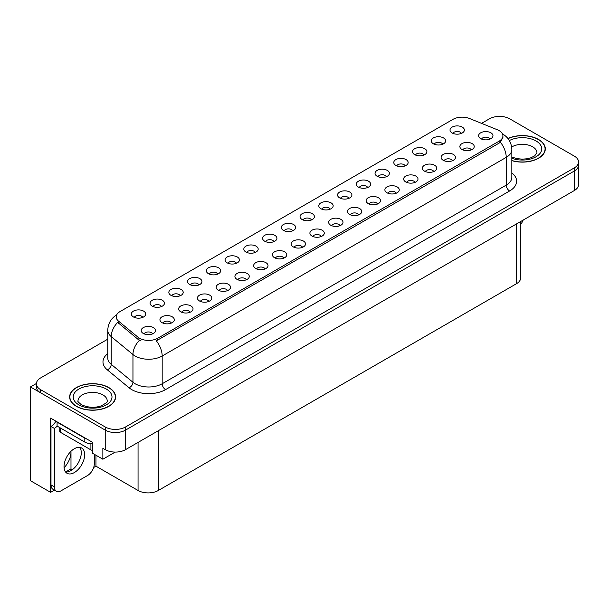 <?xml version="1.0" encoding="UTF-8"?>
<svg xmlns="http://www.w3.org/2000/svg" width="609" height="609" viewBox="0 0 609 609"><rect width="100%" height="100%" fill="white"/><g stroke="black" fill="none" stroke-linecap="round" stroke-linejoin="round"><path stroke-width="0.91" d="M217.71 274.096A4.309 2.489 0 0 0 216.553 272.885A4.309 2.489 0 0 0 212.313 272.261A4.309 2.489 0 0 0 209.306 274.096M218.585 267.808A7.179 4.141 0 0 0 209.382 267.343A7.179 4.141 0 0 0 207.007 272.497A7.179 4.141 0 0 0 208.43 273.669A7.179 4.141 0 0 0 220.009 272.497A7.179 4.141 0 0 0 218.585 267.808M461.401 133.401A4.309 2.489 0 0 0 460.244 132.191A4.309 2.489 0 0 0 456.004 131.559A4.309 2.489 0 0 0 452.997 133.401M462.277 127.114A7.179 4.141 0 0 0 453.081 126.649A7.179 4.141 0 0 0 450.698 131.803A7.179 4.141 0 0 0 452.129 132.975A7.179 4.141 0 0 0 463.7 131.803A7.179 4.141 0 0 0 462.277 127.114M452.502 160.73A4.309 2.489 0 0 0 451.345 159.52A4.309 2.489 0 0 0 447.105 158.896A4.309 2.489 0 0 0 444.098 160.73M453.378 154.442A7.179 4.141 0 0 0 444.182 153.978A7.179 4.141 0 0 0 441.799 159.132A7.179 4.141 0 0 0 443.23 160.304A7.179 4.141 0 0 0 454.801 159.132A7.179 4.141 0 0 0 453.378 154.442M236.452 263.278A4.309 2.489 0 0 0 235.302 262.068A4.309 2.489 0 0 0 231.055 261.436A4.309 2.489 0 0 0 228.055 263.278M237.327 256.983A7.179 4.141 0 0 0 228.131 256.526A7.179 4.141 0 0 0 225.756 261.672A7.179 4.141 0 0 0 227.18 262.844A7.179 4.141 0 0 0 238.751 261.672A7.179 4.141 0 0 0 237.327 256.983M396.269 193.205A4.309 2.489 0 0 0 395.112 191.987A4.309 2.489 0 0 0 390.871 191.363A4.309 2.489 0 0 0 387.864 193.205M397.144 186.91A7.179 4.141 0 0 0 387.941 186.445A7.179 4.141 0 0 0 385.566 191.599A7.179 4.141 0 0 0 386.989 192.771A7.179 4.141 0 0 0 398.568 191.599A7.179 4.141 0 0 0 397.144 186.91M348.927 198.336A4.309 2.489 0 0 0 347.769 197.126A4.309 2.489 0 0 0 343.529 196.501A4.309 2.489 0 0 0 340.53 198.336M349.802 192.048A7.179 4.141 0 0 0 340.606 191.584A7.179 4.141 0 0 0 338.231 196.737A7.179 4.141 0 0 0 339.655 197.91A7.179 4.141 0 0 0 351.226 196.737A7.179 4.141 0 0 0 349.802 192.048M283.794 258.14A4.309 2.489 0 0 0 282.637 256.929A4.309 2.489 0 0 0 278.397 256.298A4.309 2.489 0 0 0 275.39 258.14M284.669 251.844A7.179 4.141 0 0 0 275.466 251.388A7.179 4.141 0 0 0 273.091 256.534A7.179 4.141 0 0 0 274.514 257.706A7.179 4.141 0 0 0 286.093 256.534A7.179 4.141 0 0 0 284.669 251.844M405.168 165.869A4.309 2.489 0 0 0 404.011 164.658A4.309 2.489 0 0 0 399.77 164.027A4.309 2.489 0 0 0 396.764 165.869M406.043 159.581A7.179 4.141 0 0 0 396.84 159.116A7.179 4.141 0 0 0 394.465 164.27A7.179 4.141 0 0 0 395.888 165.442A7.179 4.141 0 0 0 407.467 164.27A7.179 4.141 0 0 0 406.043 159.581M340.028 225.673A4.309 2.489 0 0 0 338.87 224.462A4.309 2.489 0 0 0 334.63 223.83A4.309 2.489 0 0 0 331.631 225.673M340.903 219.377A7.179 4.141 0 0 0 331.707 218.92A7.179 4.141 0 0 0 329.332 224.066A7.179 4.141 0 0 0 330.756 225.239A7.179 4.141 0 0 0 342.327 224.066A7.179 4.141 0 0 0 340.903 219.377M367.676 187.519A4.309 2.489 0 0 0 366.519 186.308A4.309 2.489 0 0 0 362.279 185.676A4.309 2.489 0 0 0 359.272 187.519M368.552 181.223A7.179 4.141 0 0 0 359.348 180.766A7.179 4.141 0 0 0 356.973 185.912A7.179 4.141 0 0 0 358.397 187.085A7.179 4.141 0 0 0 369.975 185.912A7.179 4.141 0 0 0 368.552 181.223M302.536 247.315A4.309 2.489 0 0 0 301.379 246.105A4.309 2.489 0 0 0 297.139 245.473A4.309 2.489 0 0 0 294.139 247.315M303.411 241.027A7.179 4.141 0 0 0 294.216 240.563A7.179 4.141 0 0 0 291.84 245.716A7.179 4.141 0 0 0 293.264 246.889A7.179 4.141 0 0 0 304.835 245.716A7.179 4.141 0 0 0 303.411 241.027M423.91 155.051A4.309 2.489 0 0 0 422.753 153.841A4.309 2.489 0 0 0 418.512 153.209A4.309 2.489 0 0 0 415.505 155.051M424.785 148.756A7.179 4.141 0 0 0 415.589 148.299A7.179 4.141 0 0 0 413.214 153.445A7.179 4.141 0 0 0 414.638 154.617A7.179 4.141 0 0 0 426.209 153.445A7.179 4.141 0 0 0 424.785 148.756M358.777 214.848A4.309 2.489 0 0 0 357.62 213.637A4.309 2.489 0 0 0 353.38 213.005A4.309 2.489 0 0 0 350.373 214.848M359.653 208.56A7.179 4.141 0 0 0 350.449 208.095A7.179 4.141 0 0 0 348.074 213.249A7.179 4.141 0 0 0 349.497 214.414A7.179 4.141 0 0 0 361.076 213.249A7.179 4.141 0 0 0 359.653 208.56M161.469 306.571A4.309 2.489 0 0 0 160.319 305.353A4.309 2.489 0 0 0 156.071 304.728A4.309 2.489 0 0 0 153.072 306.571M162.344 300.275A7.179 4.141 0 0 0 153.148 299.811A7.179 4.141 0 0 0 150.773 304.964A7.179 4.141 0 0 0 152.197 306.137A7.179 4.141 0 0 0 163.768 304.964A7.179 4.141 0 0 0 162.344 300.275M255.201 252.453A4.309 2.489 0 0 0 254.044 251.243A4.309 2.489 0 0 0 249.804 250.611A4.309 2.489 0 0 0 246.797 252.453M256.077 246.165A7.179 4.141 0 0 0 246.873 245.701A7.179 4.141 0 0 0 244.498 250.855A7.179 4.141 0 0 0 245.922 252.027A7.179 4.141 0 0 0 257.5 250.855A7.179 4.141 0 0 0 256.077 246.165M171.319 323.075A4.309 2.489 0 0 0 170.162 321.864A4.309 2.489 0 0 0 165.922 321.232A4.309 2.489 0 0 0 162.915 323.075M172.195 316.787A7.179 4.141 0 0 0 162.999 316.322A7.179 4.141 0 0 0 160.616 321.476A7.179 4.141 0 0 0 162.04 322.648A7.179 4.141 0 0 0 173.618 321.476A7.179 4.141 0 0 0 172.195 316.787M311.435 219.986A4.309 2.489 0 0 0 310.278 218.776A4.309 2.489 0 0 0 306.038 218.144A4.309 2.489 0 0 0 303.038 219.986M312.31 213.698A7.179 4.141 0 0 0 303.115 213.234A7.179 4.141 0 0 0 300.739 218.38A7.179 4.141 0 0 0 302.163 219.552A7.179 4.141 0 0 0 313.734 218.38A7.179 4.141 0 0 0 312.31 213.698M208.811 301.432A4.309 2.489 0 0 0 207.654 300.214A4.309 2.489 0 0 0 203.414 299.59A4.309 2.489 0 0 0 200.407 301.432M209.686 295.137A7.179 4.141 0 0 0 200.483 294.68A7.179 4.141 0 0 0 198.108 299.826A7.179 4.141 0 0 0 199.531 300.998A7.179 4.141 0 0 0 211.11 299.826A7.179 4.141 0 0 0 209.686 295.137M265.044 268.957A4.309 2.489 0 0 0 263.895 267.747A4.309 2.489 0 0 0 259.647 267.123A4.309 2.489 0 0 0 256.648 268.957M265.92 262.669A7.179 4.141 0 0 0 256.724 262.205A7.179 4.141 0 0 0 254.349 267.359A7.179 4.141 0 0 0 255.772 268.531A7.179 4.141 0 0 0 267.343 267.359A7.179 4.141 0 0 0 265.92 262.669M330.185 209.161A4.309 2.489 0 0 0 329.027 207.951A4.309 2.489 0 0 0 324.787 207.319A4.309 2.489 0 0 0 321.78 209.161M331.06 202.873A7.179 4.141 0 0 0 321.856 202.409A7.179 4.141 0 0 0 319.481 207.562A7.179 4.141 0 0 0 320.905 208.735A7.179 4.141 0 0 0 332.484 207.562A7.179 4.141 0 0 0 331.06 202.873M227.553 290.607A4.309 2.489 0 0 0 226.403 289.397A4.309 2.489 0 0 0 222.156 288.765A4.309 2.489 0 0 0 219.156 290.607M228.428 284.319A7.179 4.141 0 0 0 219.232 283.855A7.179 4.141 0 0 0 216.857 289.001A7.179 4.141 0 0 0 218.281 290.173A7.179 4.141 0 0 0 229.852 289.001A7.179 4.141 0 0 0 228.428 284.319M386.418 176.694A4.309 2.489 0 0 0 385.261 175.483A4.309 2.489 0 0 0 381.021 174.852A4.309 2.489 0 0 0 378.022 176.694M387.294 170.406A7.179 4.141 0 0 0 378.098 169.941A7.179 4.141 0 0 0 375.723 175.095A7.179 4.141 0 0 0 377.146 176.267A7.179 4.141 0 0 0 388.717 175.095A7.179 4.141 0 0 0 387.294 170.406M321.286 236.49A4.309 2.489 0 0 0 320.128 235.28A4.309 2.489 0 0 0 315.888 234.648A4.309 2.489 0 0 0 312.881 236.49M322.161 230.202A7.179 4.141 0 0 0 312.957 229.738A7.179 4.141 0 0 0 310.582 234.891A7.179 4.141 0 0 0 312.006 236.064A7.179 4.141 0 0 0 323.585 234.891A7.179 4.141 0 0 0 322.161 230.202M273.943 241.628A4.309 2.489 0 0 0 272.794 240.418A4.309 2.489 0 0 0 268.546 239.786A4.309 2.489 0 0 0 265.547 241.628M274.819 235.34A7.179 4.141 0 0 0 265.623 234.876A7.179 4.141 0 0 0 263.248 240.03A7.179 4.141 0 0 0 264.671 241.202A7.179 4.141 0 0 0 276.242 240.03A7.179 4.141 0 0 0 274.819 235.34M471.252 149.913A4.309 2.489 0 0 0 470.095 148.703A4.309 2.489 0 0 0 465.847 148.071A4.309 2.489 0 0 0 462.848 149.913M472.127 143.617A7.179 4.141 0 0 0 462.924 143.161A7.179 4.141 0 0 0 460.549 148.307A7.179 4.141 0 0 0 461.972 149.479A7.179 4.141 0 0 0 473.551 148.307A7.179 4.141 0 0 0 472.127 143.617M246.302 279.782A4.309 2.489 0 0 0 245.145 278.572A4.309 2.489 0 0 0 240.905 277.94A4.309 2.489 0 0 0 237.898 279.782M247.178 273.494A7.179 4.141 0 0 0 237.974 273.03A7.179 4.141 0 0 0 235.599 278.184A7.179 4.141 0 0 0 237.023 279.356A7.179 4.141 0 0 0 248.601 278.184A7.179 4.141 0 0 0 247.178 273.494M142.727 317.388A4.309 2.489 0 0 0 141.57 316.178A4.309 2.489 0 0 0 137.329 315.546A4.309 2.489 0 0 0 134.323 317.388M143.602 311.1A7.179 4.141 0 0 0 134.406 310.636A7.179 4.141 0 0 0 132.024 315.789A7.179 4.141 0 0 0 133.447 316.962A7.179 4.141 0 0 0 145.026 315.789A7.179 4.141 0 0 0 143.602 311.1M198.96 284.921A4.309 2.489 0 0 0 197.811 283.71A4.309 2.489 0 0 0 193.563 283.078A4.309 2.489 0 0 0 190.564 284.921M199.836 278.633A7.179 4.141 0 0 0 190.64 278.168A7.179 4.141 0 0 0 188.265 283.322A7.179 4.141 0 0 0 189.688 284.494A7.179 4.141 0 0 0 201.259 283.322A7.179 4.141 0 0 0 199.836 278.633M152.57 333.899A4.309 2.489 0 0 0 151.42 332.689A4.309 2.489 0 0 0 147.172 332.057A4.309 2.489 0 0 0 144.173 333.899M153.445 327.604A7.179 4.141 0 0 0 144.249 327.147A7.179 4.141 0 0 0 141.874 332.293A7.179 4.141 0 0 0 143.298 333.466A7.179 4.141 0 0 0 154.869 332.293A7.179 4.141 0 0 0 153.445 327.604M489.994 139.088A4.309 2.489 0 0 0 488.837 137.878A4.309 2.489 0 0 0 484.597 137.246A4.309 2.489 0 0 0 481.59 139.088M490.869 132.8A7.179 4.141 0 0 0 481.673 132.336A7.179 4.141 0 0 0 479.291 137.489A7.179 4.141 0 0 0 480.722 138.662A7.179 4.141 0 0 0 492.293 137.489A7.179 4.141 0 0 0 490.869 132.8M292.693 230.811A4.309 2.489 0 0 0 291.536 229.593A4.309 2.489 0 0 0 287.296 228.969A4.309 2.489 0 0 0 284.289 230.811M293.568 224.515A7.179 4.141 0 0 0 284.365 224.059A7.179 4.141 0 0 0 281.99 229.205A7.179 4.141 0 0 0 283.413 230.377A7.179 4.141 0 0 0 294.992 229.205A7.179 4.141 0 0 0 293.568 224.515M190.061 312.25A4.309 2.489 0 0 0 188.912 311.039A4.309 2.489 0 0 0 184.664 310.407A4.309 2.489 0 0 0 181.665 312.25M190.937 305.962A7.179 4.141 0 0 0 181.741 305.497A7.179 4.141 0 0 0 179.366 310.651A7.179 4.141 0 0 0 180.789 311.823A7.179 4.141 0 0 0 192.36 310.651A7.179 4.141 0 0 0 190.937 305.962M442.659 144.226A4.309 2.489 0 0 0 441.502 143.016A4.309 2.489 0 0 0 437.262 142.384A4.309 2.489 0 0 0 434.255 144.226M443.535 137.938A7.179 4.141 0 0 0 434.331 137.474A7.179 4.141 0 0 0 431.956 142.628A7.179 4.141 0 0 0 433.38 143.793A7.179 4.141 0 0 0 444.958 142.628A7.179 4.141 0 0 0 443.535 137.938M377.519 204.023A4.309 2.489 0 0 0 376.362 202.812A4.309 2.489 0 0 0 372.122 202.18A4.309 2.489 0 0 0 369.115 204.023M378.395 197.735A7.179 4.141 0 0 0 369.199 197.27A7.179 4.141 0 0 0 366.824 202.424A7.179 4.141 0 0 0 368.247 203.596A7.179 4.141 0 0 0 379.818 202.424A7.179 4.141 0 0 0 378.395 197.735M180.218 295.746A4.309 2.489 0 0 0 179.061 294.535A4.309 2.489 0 0 0 174.821 293.903A4.309 2.489 0 0 0 171.814 295.746M181.094 289.45A7.179 4.141 0 0 0 171.898 288.993A7.179 4.141 0 0 0 169.515 294.139A7.179 4.141 0 0 0 170.939 295.312A7.179 4.141 0 0 0 182.517 294.139A7.179 4.141 0 0 0 181.094 289.45M433.76 171.555A4.309 2.489 0 0 0 432.603 170.345A4.309 2.489 0 0 0 428.363 169.713A4.309 2.489 0 0 0 425.356 171.555M434.636 165.267A7.179 4.141 0 0 0 425.432 164.803A7.179 4.141 0 0 0 423.057 169.957A7.179 4.141 0 0 0 424.481 171.129A7.179 4.141 0 0 0 436.059 169.957A7.179 4.141 0 0 0 434.636 165.267M415.011 182.38A4.309 2.489 0 0 0 413.854 181.17A4.309 2.489 0 0 0 409.613 180.538A4.309 2.489 0 0 0 406.606 182.38M415.886 176.092A7.179 4.141 0 0 0 406.69 175.628A7.179 4.141 0 0 0 404.315 180.774A7.179 4.141 0 0 0 405.739 181.946A7.179 4.141 0 0 0 417.31 180.774A7.179 4.141 0 0 0 415.886 176.092M499.129 130.608A12.918 7.46 0 0 0 497.401 129.77L469.539 118.511A12.918 7.46 0 0 0 452.989 119.349L119.996 311.595A12.918 7.46 0 0 0 116.212 316.87A12.918 7.46 0 0 0 118.549 321.149L138.06 337.241A12.918 7.46 0 0 0 157.777 338.231L499.129 141.159A12.918 7.46 0 0 0 502.912 135.883A12.918 7.46 0 0 0 499.129 130.608M36.403 383.495L30.45 386.936L105.228 430.114A14.357 8.29 0 0 0 125.53 430.114L574.348 170.992A14.357 8.29 0 0 0 578.55 165.13A14.357 8.29 0 0 1 574.348 170.992L125.53 430.114A14.357 8.29 0 0 1 105.228 430.114L40.597 392.797A14.357 8.29 0 0 1 36.395 386.936L36.395 383.815A14.357 8.29 0 0 0 40.597 389.669L105.228 426.985A14.357 8.29 0 0 0 125.53 426.985L574.348 167.863A14.357 8.29 0 0 0 578.55 162.002A14.357 8.29 0 0 0 574.348 156.14L509.718 118.831A14.357 8.29 0 0 0 489.415 118.831L481.552 123.368M500.111 116.41L499.022 116.41M54.445 490.138L50.616 492.354L50.616 418.117L92.507 442.301L92.507 453.241L102.86 459.216L102.86 448.277L105.228 449.648A14.357 8.29 0 0 0 125.53 449.648L574.348 190.526A14.357 8.29 0 0 0 578.55 184.664L578.55 162.002M115.238 452.076L102.86 459.216M50.616 492.354L30.45 480.707L30.45 386.936M520.687 221.501L520.687 277.849A14.357 8.29 180 0 1 516.485 283.71L158.355 490.473A14.357 8.29 180 0 1 138.053 490.473L95.956 466.174L95.956 455.235M81.134 454.733L81.134 450.888M95.956 466.174L93.657 467.499M65.612 471.975L70.987 468.869L72.38 469.676M64.067 467.727A15.316 8.838 120 0 0 70.987 452.068L70.507 451.794M70.987 468.869L70.987 452.068M511.834 160.654A22.967 13.261 0 0 0 545.306 148.855A22.967 13.261 0 0 0 538.577 139.476A22.967 13.261 0 0 0 507.952 138.517M108.851 387.583A22.967 13.261 0 0 0 83.821 384.705A22.967 13.261 0 0 0 69.639 396.961A22.967 13.261 0 0 0 76.369 406.332A22.967 13.261 0 0 0 101.398 409.21A22.967 13.261 0 0 0 115.581 396.961A22.967 13.261 0 0 0 108.851 387.583M502.912 135.883L502.912 137.467L500.377 142.194L499.129 143.107L156.323 340.834A16.747 9.668 60 0 1 162.177 356.014A19.138 11.053 180 0 1 135.107 356.014A19.138 11.053 180 0 1 132.96 354.537L111.226 336.61A19.138 11.053 180 0 1 107.763 330.276L107.763 358.016A19.138 11.053 0 0 0 111.226 364.349L132.96 382.277A19.138 11.053 0 0 0 135.107 383.754A19.138 11.053 0 0 0 162.177 383.754L506.231 185.113A19.138 11.053 0 0 0 511.834 177.303L511.834 149.563A19.138 11.053 180 0 1 506.231 157.373A16.747 9.668 -120 0 0 500.377 142.194M140.961 340.834L138.06 339.365L117.682 322.397A16.747 11.206 129.5 0 0 111.226 336.61L111.226 364.349A4.788 3.197 -50.5 0 1 107.306 369.846A23.926 13.817 180 0 1 107.763 353.631M107.763 339.175L40.597 377.953A14.357 8.29 0 0 0 36.395 383.815M523.146 220.085A9.569 5.527 -60 0 1 520.687 224.378M74.336 472.561A14.593 8.427 120 0 0 83.875 459.704A14.593 8.427 120 0 0 81.636 448.003A14.593 8.427 120 0 0 74.336 448.726A14.593 8.427 120 0 0 64.805 461.592A14.593 8.427 120 0 0 67.036 473.284A14.593 8.427 120 0 0 74.336 472.561M79.741 447.371A14.593 8.427 -60 0 1 79.962 459.308A14.593 8.427 -60 0 1 70.956 470.612A14.593 8.427 -60 0 1 65.544 471.967M94.304 454.276L94.304 463.814A9.569 5.527 -60 0 1 87.536 475.53L61.144 490.77A9.569 5.527 -60 0 1 56.355 491.242A9.569 5.527 -60 0 1 54.376 486.865L54.376 428.409L50.989 426.46A9.569 5.527 120 0 0 55.906 421.169M57.155 426.11A9.569 5.527 -60 0 1 54.376 428.409M56.355 491.242L52.968 489.293A9.569 5.527 -60 0 1 50.989 484.909L50.989 426.46M86.988 439.119A9.569 5.527 180 0 1 84.826 438.175L57.079 422.159A9.569 5.527 0 0 0 57.368 422.014M84.826 438.175L84.826 442.088A9.569 5.527 0 0 0 92.507 443.679M57.079 422.159L57.079 426.064L84.826 442.088M508.051 138.646A22.731 13.124 180 0 1 538.409 139.575A22.731 13.124 180 0 1 545.07 148.855A22.731 13.124 180 0 1 511.834 160.494M108.684 387.682A22.731 13.124 180 0 1 115.337 396.961A22.731 13.124 180 0 1 101.307 409.081A22.731 13.124 180 0 1 76.536 406.241A22.731 13.124 180 0 1 69.875 396.961A22.731 13.124 180 0 1 83.913 384.835A22.731 13.124 180 0 1 108.684 387.682M92.507 450.302A2.39 1.378 180 0 1 90.916 449.899L60.466 432.321A2.39 1.378 180 0 1 59.766 431.339L59.766 427.617M574.348 190.526L574.348 167.863M125.53 449.648L125.53 426.985M105.228 449.648L105.228 426.985M158.355 490.473L158.355 430.7M516.485 283.71L516.485 223.929M138.053 490.473L138.053 442.416M118.549 321.149L118.549 323.28M138.06 337.241L138.06 339.365M157.777 338.231L157.777 340.18M499.129 141.159L499.129 143.107M165.564 389.615A4.788 2.763 60 0 1 162.177 383.754L162.177 356.014L506.231 157.373L506.231 185.113A4.788 2.763 60 0 0 509.619 190.975L165.564 389.615A23.926 13.817 180 0 1 131.727 389.615A23.926 13.817 180 0 1 129.039 387.766L107.306 369.846M139.491 340.256A16.747 11.206 129.5 0 0 132.96 354.537L132.96 382.277A4.788 3.197 -50.5 0 1 129.039 387.766M511.834 172.918A23.926 13.817 180 0 1 509.619 190.975M40.597 389.669L40.597 392.797M54.376 486.865L50.989 484.909M511.834 156.962L516.371 158.523L522.141 159.17L527.013 158.782L530.926 157.769L534.71 155.851L536.932 152.76A14.593 8.427 0 0 0 532.662 146.807A14.593 8.427 0 0 0 511.651 147.02M509.352 140.55A19.381 11.19 180 0 1 536.042 140.945A19.381 11.19 180 0 1 537.42 155.881A19.381 11.19 180 0 1 511.834 158.264M107.207 400.867A14.593 8.427 0 0 0 102.929 394.906A14.593 8.427 0 0 0 87.026 393.079A14.593 8.427 0 0 0 78.013 400.867C77.259 400.981 78.355 402.237 81.294 404.635C87.94 407.695 94.57 408.106 101.193 405.876C106.415 403.036 108.417 401.369 107.207 400.867M106.316 389.044A19.381 11.19 180 0 1 106.316 404.871A19.381 11.19 180 0 1 78.904 404.871A19.381 11.19 180 0 1 78.904 389.044A19.381 11.19 180 0 1 106.316 389.044M90.916 449.899L90.916 443.695M60.466 432.321L60.466 428.02M511.834 149.563C511.514 142.673 508.492 137.52 502.76 134.079L502.44 133.896M116.837 314.792C111.112 318.233 108.09 323.387 107.763 330.276M545.07 148.855L545.07 150.766M115.337 396.961L115.337 398.865M69.875 396.961L69.875 398.865"/></g></svg>

